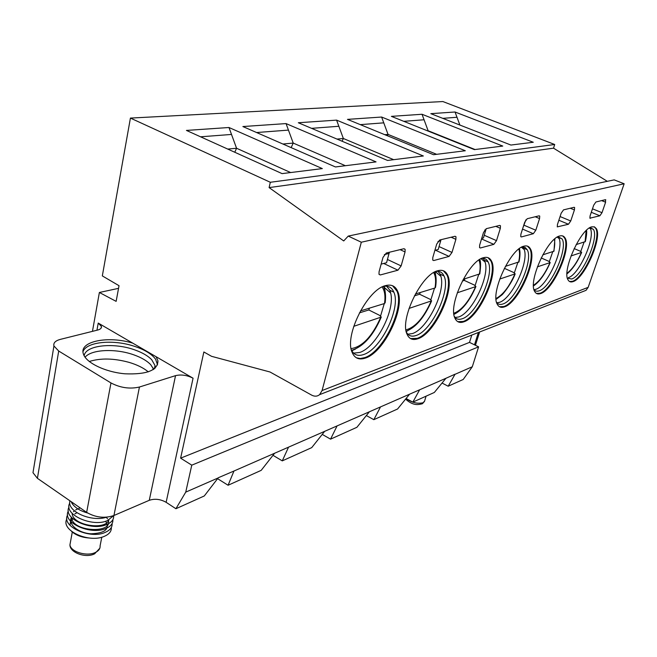 <?xml version="1.0" encoding="UTF-8"?>
<svg xmlns="http://www.w3.org/2000/svg" width="657" height="657" viewBox="0 0 657 657"><rect width="100%" height="100%" fill="white"/><g stroke="black" fill="none" stroke-linecap="round" stroke-linejoin="round"><path stroke-width="0.99" d="M412.842 402.125L419.642 389.79L445.939 378.284L434.334 392.459L412.842 402.125L406.075 398.52M373.833 419.675L380.526 406.905L409.59 394.192L397.575 408.999L373.833 419.675L366.343 415.561M330.553 439.147L337.074 425.917L369.382 411.783L356.915 427.288L330.553 439.147L322.242 434.392M282.28 460.869L288.538 447.154L324.657 431.345L311.722 447.622L282.28 460.869L272.983 455.317M228.086 485.252L233.958 471.028L274.61 453.248L261.182 470.363L228.086 485.252L217.623 478.698M139.44 387.022L113.94 515.499L149.279 500.306L175.534 375.64L139.44 387.022C129.905 389.223 120.42 387.868 110.976 382.949L58.703 351.035L37.408 478.321L32.981 472.703L33.622 468.819M37.408 478.321L86.65 512.37C95.561 517.535 104.66 518.578 113.94 515.499M233.958 471.028L218.296 477.746L204.286 495.961L175.912 508.732L166.131 502.309C160.472 499.131 154.863 498.458 149.279 500.306M92.456 331.35L99.379 292.472L116.141 301.366L119.032 285.705L102.328 275.899L130.423 118.088L270.323 182.276L269.107 187.598L343.718 240.938L348.226 236.093L361.317 242.219L322.086 390.537L319.622 394.643C317.274 396.491 314.629 396.656 311.689 395.144L270.011 371.993L211.57 356.324L203.859 351.971L180.618 458.159L191.77 465.164L478.592 346.839L472.301 366.754L463.226 379.459L448.189 386.217L442.038 383.047M71.104 501.619L72.155 503.574C75.251 507.877 80.417 511.023 87.644 513.01M106.598 517.19C91.561 522.307 66.677 511.557 69.913 500.798M113.751 515.573L107.485 520.574C92.793 527.546 62.9 514.595 69.757 503.139M69.042 507.097C62.415 518.685 91.635 531.472 106.705 524.524C111.665 522.372 113.973 519.473 113.628 515.802M72.139 513.388C72.484 525.699 105.892 530.552 108.857 519.966M80.228 507.927L78.856 508.378M77.781 508.822L75.629 509.972M74.389 510.867L73.494 511.704M71.424 517.388C72.385 532.244 113.472 533.706 108.175 520.287M107.485 518.792L106.327 517.273M76.943 512.764L74.857 513.897M71.457 517.429C67.572 524.212 78.323 533.049 90.978 533.796C105.145 533.221 110.031 529.025 105.637 521.206M72.837 518.775L70.504 521.847L70.003 525.345M111.32 527.497C111.6 531.234 109.292 534.174 104.389 536.301C88.958 543.438 60.222 530.355 66.891 518.915M112.092 523.604C112.404 527.292 110.097 530.215 105.161 532.392C90.329 539.496 60.814 526.536 67.605 514.989M112.856 519.712C113.185 523.383 110.877 526.306 105.933 528.466C90.88 535.455 61.717 522.685 68.32 511.047M89.097 537.993C81.862 537.467 76.031 535.283 71.613 531.456M218.231 477.91L185.742 492.126L175.912 508.732M448.189 386.217L455.071 374.186L445.939 378.284M472.301 366.754L455.055 374.301M191.77 465.164L185.742 492.126M419.642 389.79L409.59 394.192M380.526 406.905L369.382 411.783M337.074 425.917L324.657 431.345M288.538 447.154L274.61 453.248M175.534 375.64C181.242 374.318 187.089 375.18 193.068 378.21L98.23 323.072L101.416 326.406C101.736 328.073 100.488 329.288 97.671 330.052L60.411 339.357C55.385 340.712 53.225 342.921 53.931 345.968L58.703 351.035M156.103 356.718L157.935 360.8C157.836 370.367 146.823 374.695 124.887 373.792C104.948 372.051 85.492 362.508 83.291 353.63C79.193 341.18 108.512 335.571 132.771 343.151M83.004 351.667C86.116 342.083 111.591 339.283 132.287 345.631C143.62 349.064 151.389 353.597 155.602 359.215L157.557 364.857M84.162 355.774C85.41 345.073 114.187 342.215 135.104 350.025C142.52 352.686 148.055 355.93 151.726 359.74L155.027 365.555L155.027 368.265M85.065 357.227C91.479 349.237 116.108 348.317 134.151 354.969C141.542 357.63 147.069 360.874 150.732 364.709L153.672 369.3M89.237 361.506C100.628 357.95 113.899 358.237 129.059 362.36C137.165 364.775 143.579 367.945 148.31 371.87M130.423 118.088L442.875 101.548L554.697 144.491L553.523 148.17L607.331 181.332M99.379 292.472L118.539 288.349M381.167 264.106L386.562 262.726L389.355 252.263M403.956 248.707L386.308 253.002L382.99 257.404L379.073 271.76L379.007 274.281L380.296 274.954L397.953 270.191L401.14 265.913L405.057 251.935L405.131 249.323L403.956 248.707M322.086 390.537L588.163 287.347L624.15 183.763L361.317 242.219M365.555 358.024C358.968 360.299 354.427 358.262 351.938 351.914C344.449 334.922 367.649 289.22 385.61 285.606C391.424 284.12 395.473 286.074 397.74 291.462C405.484 308.051 384.074 352.234 365.555 358.024M455.055 236.274L439.714 240.01L436.708 244.092L432.807 257.519L432.708 260.049L433.735 260.55L449.092 256.411L452 252.436L455.884 239.337L455.983 236.742L455.055 236.274M417.934 338.733C412.752 340.548 409.106 339.012 407.003 334.117C399.555 319.253 421.646 273.854 437.899 270.709C442.465 269.518 445.709 271.004 447.631 275.168C455.227 289.786 434.671 333.625 417.934 338.733M499.722 225.4L486.27 228.677L483.519 232.479L479.667 245.102L479.544 247.607L480.366 247.985L493.85 244.355L496.511 240.643L500.347 228.308L500.478 225.762L499.722 225.4M463.875 321.815C459.736 323.277 456.771 322.102 454.997 318.284C447.754 305.259 468.868 260.435 483.626 257.675C487.272 256.715 489.9 257.864 491.518 261.116C498.852 274.01 479.06 317.29 463.875 321.815M539.118 215.816L527.218 218.715L524.688 222.271L520.902 234.179L520.746 236.635L521.42 236.931L533.344 233.711L535.808 230.229L539.561 218.584L539.726 216.096L539.118 215.816M504.502 306.852C501.143 308.043 498.712 307.131 497.209 304.117C490.245 292.685 510.522 248.609 523.949 246.186C526.898 245.398 529.049 246.301 530.421 248.88C537.426 260.271 518.307 302.836 504.502 306.852M574.111 207.3L563.517 209.879L561.168 213.229L557.456 224.489L557.276 226.887L568.461 224.251L570.736 220.974L574.423 209.944L574.612 207.522L574.111 207.3M540.686 293.531C537.927 294.517 535.915 293.794 534.634 291.371C527.99 281.319 547.519 238.113 559.772 235.978C562.187 235.329 563.969 236.044 565.135 238.113C571.787 248.206 553.276 289.942 540.686 293.531M573.118 281.582C570.826 282.411 569.134 281.837 568.05 279.874C561.743 270.988 580.599 228.743 591.809 226.854L594.429 226.87L596.293 228.57C602.584 237.53 584.631 278.379 573.118 281.582M605.401 199.687L595.907 201.995L593.723 205.156L590.093 215.841L589.887 218.173L599.882 215.783L602.001 212.687L605.606 202.208L605.401 199.687L605.82 199.859M397.74 291.462L396.935 291.076C404.696 307.665 383.294 351.832 364.766 357.613L360.233 358.533L356.316 357.769M396.935 291.076L392.558 285.729M351.347 349.861C353.836 354.944 357.942 356.496 363.674 354.517C381.06 349.187 401.156 307.763 393.855 292.201C392.155 288.095 389.289 286.091 385.248 286.189L383.245 286.46M393.855 292.201L389.839 290.254L390.701 293.055C395.292 310.424 376.009 347.454 359.732 352.456L353.573 353.129M389.839 290.254L386.111 285.467M351.815 350.789L355.568 349.023M380.592 315.96L384.279 303.583M385.265 292.521L384.271 286.28M359.379 312.88L368.799 309.964L369.48 308.133M360.43 310.917L384.526 303.509L385.174 302.663C386.045 295.855 385.454 290.443 383.401 286.427M368.799 309.964L379.647 315.368L381.265 317.068L353.753 326.324M434.885 250.358L438.219 249.504L440.995 239.698M447.631 275.168L446.859 274.807C454.472 289.425 433.932 333.255 417.179 338.355L410.502 338.56M446.859 274.807L443.368 270.75M406.379 332.146C408.457 335.908 411.717 337.016 416.16 335.464C431.879 330.767 451.154 289.655 443.992 275.94C442.539 272.737 440.198 271.21 436.987 271.349L435.747 271.505M443.992 275.94L440.141 274.15L440.913 276.383C445.742 291.971 427.181 329.141 412.374 333.575L407.825 334.191M440.141 274.15L437.587 270.799M406.223 331.489L407.923 330.594M430.885 299.74L434.507 288.144M435.665 275.349L435.131 271.801M414.37 295.864L419.593 294.237L420.25 292.521M415.339 294.032L435 287.988L435.534 287.347C436.568 280.966 436.281 275.866 434.671 272.039M419.593 294.237L429.998 299.231L431.624 300.832L409.024 308.42M481.721 238.368L483.453 237.924L486.196 228.702M491.518 261.116L490.771 260.788C498.129 273.682 478.345 316.953 463.152 321.462L457.806 321.684M490.771 260.788L487.987 257.667M454.348 316.37C456.089 319.187 458.709 319.975 462.2 318.752C476.448 314.588 495.017 274.002 488.094 261.905C486.853 259.392 484.94 258.201 482.345 258.357L481.63 258.439M488.094 261.905L484.406 260.246L485.088 262.044C489.982 276.014 472.071 313.069 458.57 317.011L454.685 317.487M484.406 260.246L482.723 257.979M475.126 285.483L478.674 274.56M479.996 260.681L479.832 259.433M462.331 281.015L464.31 280.408L464.934 278.782M463.242 279.307L479.799 273.862C480.858 265.765 480.817 260.985 479.667 259.531M464.31 280.408L474.288 285.023L475.923 286.542L457.264 292.8M522.923 227.823L525.896 219.84M530.421 248.88L529.706 248.568C536.728 259.967 517.626 302.516 503.804 306.532L499.476 306.753M529.706 248.568L527.464 246.145M496.552 302.261C498.014 304.388 500.133 304.955 502.909 303.977C515.868 300.274 533.796 260.361 527.185 249.676L525.206 247.467L522.085 246.925M527.185 249.676L523.645 248.132L524.237 249.578C529.09 262.094 511.762 298.845 499.427 302.351L496.708 302.811M523.645 248.132L522.611 246.679M514.341 272.852L517.806 262.529M505.397 266.348L518.997 261.888C520.147 256.485 520.295 252.033 519.449 248.551M504.362 268.311L513.552 272.441L515.178 273.87L499.714 279.053M565.135 238.113L564.445 237.826C571.114 247.919 552.619 289.647 540.021 293.227L536.473 293.441M564.445 237.826L562.638 235.92M533.977 289.581C535.2 291.199 536.933 291.601 539.167 290.813C550.993 287.511 568.338 248.371 562.063 238.902L558.015 236.692M562.063 238.902L558.655 237.456L559.181 238.647C563.911 249.865 547.117 286.165 535.816 289.294L534.01 289.68M558.655 237.456L558.113 236.643M549.342 261.576L552.718 251.795M542.781 254.85L553.966 251.196L554.861 238.844M541.179 257.955L548.603 261.199L550.213 262.554L537.369 266.857M596.293 228.57L595.636 228.291C601.935 237.267 583.999 278.1 572.477 281.303L569.537 281.508M595.636 228.291L594.166 226.78M567.402 278.141L571.664 279.011C582.48 276.063 599.307 237.76 593.37 229.342L590.142 227.544M568.445 277.591C578.817 274.782 595.119 239.041 590.553 228.965L589.904 227.683M580.78 251.45L584.073 242.162M576.164 244.593L585.346 241.595C586.545 236.216 586.947 232.43 586.561 230.221M574.136 248.576L580.074 251.114L581.675 252.395L570.999 255.959M588.163 287.347L586.052 290.32L582.882 291.568M180.618 458.159L469.509 342.379L478.592 346.839M471.792 335.062L469.509 342.379M348.226 236.093L614.188 179.878L624.15 183.763M269.107 187.598L553.523 148.17M270.323 182.276L554.697 144.491M242.876 126.546L335.44 166.96L376.05 161.885L286.05 123.59L242.876 126.546M298.327 122.744L387.564 160.448L423.346 155.98L336.581 120.124L298.327 122.744M347.496 119.377L433.538 154.707L465.304 150.749L381.618 117.036L347.496 119.377M391.391 116.363L474.379 149.615L502.769 146.068L422.024 114.269L391.391 116.363M533.27 142.257L455.038 112.002L430.82 113.661L510.908 145.049L533.27 142.257M282.083 173.62L186.44 130.423L228.973 127.507L322.324 168.594L282.083 173.62M234.771 152.252L236.569 148.26L228.973 127.507M290.649 172.553L236.569 148.26L227.724 149.073M345.393 165.72L293.219 143.078L286.05 123.59M291.15 147.628L293.219 143.078L282.904 144.023M393.699 159.684L343.356 138.496L336.581 120.124M342.1 141.239L343.356 138.496L336.984 139.079M436.634 154.321L388.041 134.406L381.618 117.036M387.416 135.769L388.041 134.406L384.813 134.701M475.044 149.525L428.126 130.743L422.024 114.269M427.994 131.03L427.436 130.809M459.892 125.06L455.038 112.002M73.108 502.999L72.155 503.574M101.794 537.188L100.078 545.926C100.307 548.661 98.731 550.845 95.339 552.488C86.888 556.783 70.439 551.781 69.946 544.784L70.537 541.549M406.24 398.618C411.906 402.675 417.515 404.039 423.083 402.725L424.594 401.066L426.073 396.171M98.23 323.072L96.949 330.233M166.131 502.309L193.068 378.21M110.976 382.949L86.65 512.37M389.116 253.446L384.337 254.612M405.057 251.935L400.105 249.644M380.296 274.954L379.032 274.347M397.953 270.191L383.696 263.457M401.14 265.913L387.458 259.482M351.101 348.621C362.245 346.904 372.076 336.573 380.592 317.635M384.526 303.509C385.544 296.118 384.739 290.616 382.103 287.002M455.884 239.337L451.154 237.226M452 252.436L439.073 246.589M449.092 256.411L435.46 250.21M433.735 260.55L432.725 260.09M440.757 240.799L437.956 241.489M405.952 329.863C415.323 327.317 423.708 317.791 431.091 301.276M435 287.988C436.117 281.221 435.681 276.088 433.677 272.606M500.347 228.308L495.813 226.353M496.511 240.643L484.266 235.272M493.85 244.355L481.548 238.943M480.366 247.985L479.553 247.623M485.958 229.736L484.702 230.04M453.831 313.266C461.814 310.17 469.024 301.382 475.479 286.895M479.347 274.355C480.513 268.179 480.366 263.416 478.887 260.049M539.561 218.584L535.225 216.761M535.808 230.229L524.171 225.277M533.344 233.711L522.52 229.079M521.42 236.931L520.746 236.643M496.019 298.475C502.868 295.018 509.134 286.912 514.817 274.158M518.619 262.283C519.802 256.665 519.868 252.255 518.825 249.028M574.423 209.944L570.26 208.236M570.736 220.974L560.076 216.547M568.461 224.251L558.861 220.251M533.492 285.204C539.413 281.541 544.891 274.068 549.909 262.792M553.646 251.508C554.804 246.432 555.034 242.359 554.344 239.288M566.999 273.23C572.157 269.452 576.961 262.57 581.42 252.592M585.075 241.85L586.134 230.623M605.606 202.208L601.607 200.607M602.001 212.687L592.483 208.827M599.882 215.783L591.3 212.293M590.347 218.354L589.879 218.165M474.502 344.826L478.378 332.483M231.551 134.439L200.566 136.804M288.48 130.102L256.583 132.533M338.881 126.267L311.574 128.345M383.803 122.843L360.299 124.633M424.094 119.771L403.759 121.323M457.026 117.266L442.777 118.35M72.286 532.047L69.946 544.784C69.658 552.545 85.665 558.532 94.633 553.81L99.815 548.242M424.496 401.402L422.41 403.727C418.525 404.704 413.458 406.174 405.583 399.127M53.931 345.968L32.981 472.703M101.416 326.406L101.104 328.122M157.417 363.305L157.935 360.8M154.37 368.799L155.027 365.555M153.065 367.928L153.048 369.702M403.85 248.74L405.131 249.323M385.248 286.189L386.735 285.327M390.701 293.055L384.649 287.733M351.47 350.353C363.222 346.822 373.135 335.776 381.208 317.216M454.981 236.29L455.983 236.742M436.987 271.349L438.268 270.602M440.913 276.383L435.402 271.67M406.174 331.243C416.037 327.301 424.512 317.191 431.592 300.931M499.681 225.417L500.478 225.762M482.345 258.357L483.421 257.741M485.088 262.044L481.08 258.718M453.962 314.383C462.356 310.186 469.673 300.906 475.923 286.542M539.085 215.825L539.726 216.096M522.43 246.884L523.243 246.416M524.237 249.578L521.403 247.278M496.084 299.387L501.726 295.067C502.761 294.632 511.754 283.266 515.178 273.87M574.095 207.308L574.612 207.522M559.181 238.647L557.259 237.12M533.5 285.959C539.709 281.623 545.277 273.821 550.213 262.554M593.37 229.342L590.101 227.987M590.553 228.965L589.345 228.02M566.983 273.862C572.37 269.567 577.265 262.406 581.675 252.395M319.622 394.643L586.052 290.32M475.43 345.286L479.61 331.999"/></g></svg>
